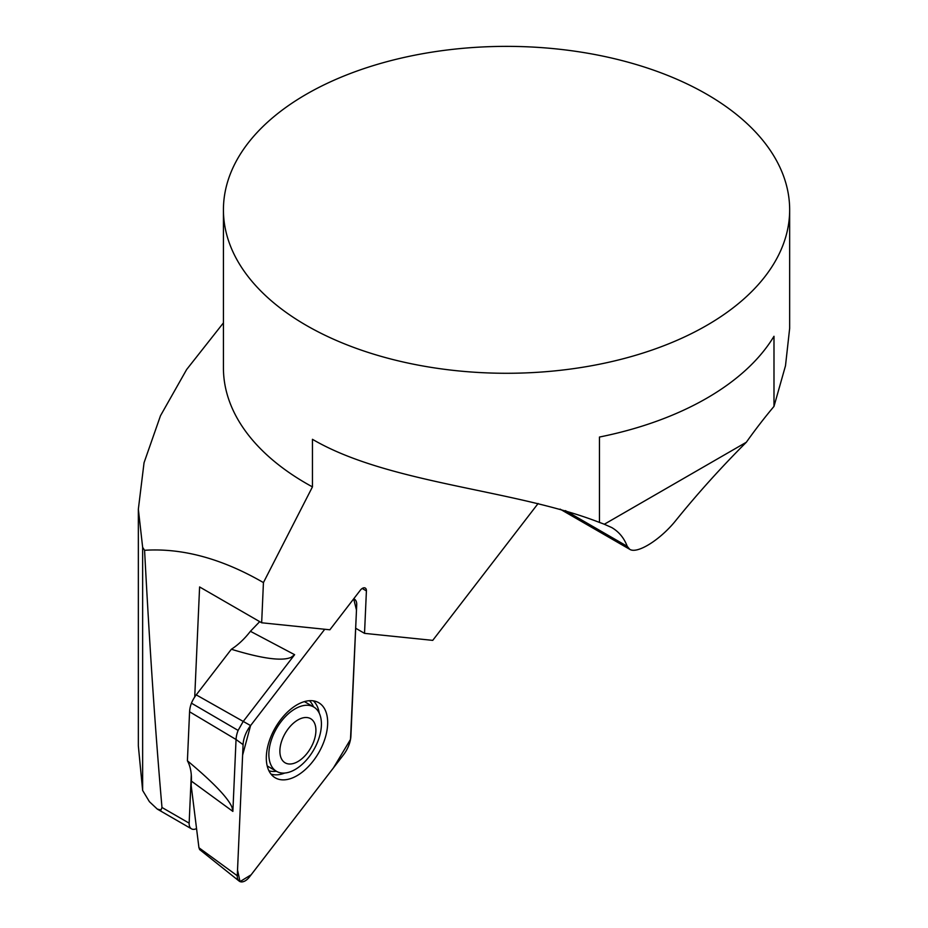 <?xml version="1.0" encoding="UTF-8"?>
<svg xmlns="http://www.w3.org/2000/svg" width="928" height="928" viewBox="0 0 928 928"><rect width="100%" height="100%" fill="white"/><g stroke="black" fill="none" stroke-linecap="round" stroke-linejoin="round"><path stroke-width="1.39" d="M576.102 51.376A283.121 163.456 180 0 1 789.658 209.821A283.121 163.456 180 0 1 614.881 360.841A283.121 163.456 180 0 1 306.344 325.403A283.121 163.456 180 0 1 223.428 209.821A283.121 163.456 180 0 1 576.102 51.376M223.428 209.821L223.428 367.882A283.121 163.456 0 0 0 312.446 486.887L312.446 439.304C388.403 483.848 514.541 489.311 599.21 522.336A283.121 163.456 0 0 0 599.453 522.29L599.453 437.042A283.121 163.456 180 0 0 773.987 336.284L773.987 406.406L785.494 365.771L789.624 328.616M355.668 628.233L364.53 633.36L432.738 640.366L538.124 503.486M312.446 486.887L263.436 582.587L261.661 622.781L329.869 629.787L360.296 590.266A5.661 3.271 -60 0 1 365.249 588.062A5.661 3.271 -60 0 1 366.409 590.904L364.53 633.36M261.661 622.781L199.601 586.948L194.729 696.986M263.436 582.587C222.001 558.633 182.387 547.868 144.582 550.292A387.869 223.938 0 0 1 142.645 547.323L142.645 790.459L149.42 801.699L157.308 809.1L160.95 810.016L161.982 807.476L189.15 823.159L191.284 774.857M189.15 823.159A11.322 6.542 120 0 0 191.481 828.832A11.322 6.542 120 0 0 196.55 828.6M142.645 790.459L138.342 745.892L138.342 509.24L144.049 462.724L160.498 415.721L186.644 369.518L223.428 322.874M161.982 807.476C155.475 733.155 149.675 647.431 144.582 550.292M599.21 522.336L599.349 522.406A268.969 155.289 120 0 1 604.302 524.25L611.703 527.533C618.906 531.732 624.08 537.985 627.235 546.325L629.683 549.283C637.176 554.364 660.69 539.586 676.129 520.098C697.926 493.162 721.334 467.213 746.344 442.238A339.741 196.156 120 0 1 773.987 406.406M604.302 524.25L746.344 442.238M142.645 547.323L138.353 509.24M288.747 763.964A25.485 14.709 120 0 0 315.914 730.545A25.485 14.709 120 0 0 289.026 727.772A25.485 14.709 120 0 0 288.747 763.964M281.799 773.012A37.155 21.448 120 0 0 315.914 745.752A37.155 21.448 120 0 0 313.722 706.985A37.155 21.448 120 0 0 276.556 728.445A37.155 21.448 120 0 0 276.556 771.354A37.155 21.448 120 0 0 281.799 773.012M259.701 621.644L250.409 631.295A56.62 32.689 -60 0 1 231.362 649.252L196.237 694.875A21.263 12.273 120 0 0 191.446 703.169A21.263 12.273 120 0 0 189.579 711.776L187.41 760.786A56.62 32.689 -60 0 1 191.377 781.098L191.18 785.552L198.94 847.763L199.868 849.758M187.41 760.786C213.22 782.385 228.079 797.883 232 807.267L232.87 811.408L236.048 739.5A21.263 12.273 120 0 1 238.113 730.417L243.101 721.624L294.628 654.692L291.067 657.372C281.892 661.339 261.986 658.625 231.362 649.252M353.707 598.827L353.881 598.896A11.24 6.484 -60 0 0 353.696 598.827L356.48 610.148L350.494 739.43L333.419 767.92L251.14 874.791L240.016 881.6L237.533 869.965L242.614 755.148L250.583 725.58L324.742 629.265L250.583 725.58A22.655 13.073 120 0 0 243.078 744.639L237.278 875.765L198.94 847.763M199.543 849.491L239.134 881.078A11.24 6.484 -60 0 0 249.423 877.006L343.395 754.951A22.655 13.073 120 0 0 350.912 735.904L356.712 604.778A11.24 6.484 -60 0 0 353.881 598.896M239.134 881.078A11.24 6.484 -60 0 1 237.278 875.765M280.732 719.606A43.384 25.056 120 0 0 274.247 777.177A43.384 25.056 120 0 0 318.687 752.794A43.384 25.056 120 0 0 317.585 702.113A43.384 25.056 120 0 0 280.732 719.606M238.113 730.417L191.446 703.169M627.235 546.325L565.407 510.62M362.198 588.468L366.409 590.904M250.409 631.295L294.628 654.692M250.583 725.58L196.237 694.875M243.078 744.639L236.048 739.5L189.579 711.776M191.377 781.098L232.87 811.408M319.232 713.145A42.642 24.615 120 0 0 313.316 700.849M271.011 774.114A42.642 24.615 120 0 0 284.757 773.036M313.478 706.858A40.832 23.571 120 0 0 309.407 700.698M268.934 770.797A40.832 23.571 120 0 0 276.382 771.249M789.658 209.821L789.658 328.616M157.308 809.1L191.481 828.832M629.683 549.283L560.118 509.124M267.206 765.948L276.556 771.354M304.407 701.614L313.722 706.985"/></g></svg>
